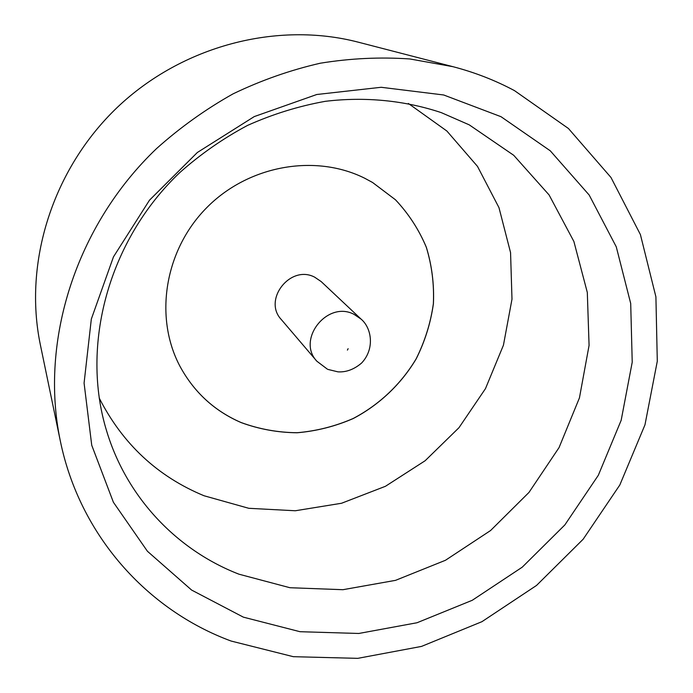 <?xml version="1.0" encoding="UTF-8"?>
<svg xmlns="http://www.w3.org/2000/svg" width="693" height="693" viewBox="0 0 693 693"><rect width="100%" height="100%" fill="white"/><g stroke="black" fill="none" stroke-linecap="round" stroke-linejoin="round"><path stroke-width="1.04" d="M501.022 116.701L550.259 150.797L589.18 195.036L616.276 246.847L630.699 303.482L632.224 362.179L621.171 420.279L598.319 475.294L564.838 524.939L522.236 567.177L472.28 600.277L417.03 622.747L358.783 633.471L300.008 631.704L243.364 617.151L191.597 590.055L147.427 551.264L113.401 502.269L91.736 445.261L84.078 383.082L91.329 319.057L113.47 256.86L149.48 200.199L197.358 152.486L254.27 116.58L316.779 94.499L381.15 87.283L443.702 94.984L501.022 116.701M238.938 574.185L289.934 587.725L342.94 589.7L395.547 580.344L445.452 560.282L490.566 530.535L528.976 492.428L559.06 447.583L579.443 397.877L589.076 345.409L587.309 292.463L573.882 241.476L549.081 194.932L513.73 155.301L469.256 124.861L441.302 112.638C404.851 100.476 365.298 96.509 325.286 101.325C298.666 106.107 272.756 114.137 247.557 125.407C223.085 138.435 200.416 154.236 179.548 172.8C108.307 240.653 80.258 345.564 106.739 431.332C126.932 497.877 177.191 550.259 238.938 574.185M99.186 397.99C122.618 443.918 157.571 476.507 204.045 495.755L248.778 508.298L295.313 510.758L341.545 503.257L385.438 486.295L425.138 460.732L458.965 427.711L485.464 388.652L503.439 345.183L511.988 299.177L510.559 252.616L498.977 207.64L477.503 166.398L446.881 131.029L408.368 103.474M60.274 440.731L40.367 344.845C23.267 262.786 52.469 169.257 117.264 107.424C182.172 45.712 277.009 21.076 358.142 42.143L452.945 66.684C474.662 72.341 495.166 80.319 514.457 90.61L568.451 128.508L610.975 177.469L640.41 234.589L655.907 296.847L657.293 361.226L644.975 424.826L619.828 484.979L583.142 539.241L536.538 585.438L481.93 621.682L421.526 646.404L357.761 658.35L293.321 656.687L231.072 641.034C146.994 609.979 79.556 535.074 60.274 440.731C39.449 341.173 75.883 225.537 156.505 148.623C180.119 127.495 205.639 109.243 233.082 93.85C261.313 80.275 290.402 70.062 320.339 63.202C350.441 58.325 380.292 56.913 409.892 58.966L452.945 66.684M372.565 182.484L395.452 199.766C408.601 213.747 418.884 229.565 426.29 247.219C431.886 265.549 434.242 284.381 433.368 303.716C430.648 322.947 424.896 341.337 416.121 358.887C401.004 384.191 379.184 404.833 353.101 418.537C335.091 426.342 316.415 431.072 297.08 432.727C277.728 432.527 259.061 429.123 241.069 422.522C214.293 410.88 193.875 392.047 179.816 366.025L179.842 366.069C154.019 317.221 164.544 250.416 206.445 207.952C248.189 165.341 315.133 153.439 364.761 178.266L372.565 182.484L395.486 199.792C408.645 213.773 418.918 229.6 426.334 247.254C431.93 265.584 434.286 284.416 433.411 303.751C430.691 322.981 424.939 341.372 416.155 358.931C401.039 384.225 379.227 404.877 353.135 418.581C335.126 426.386 316.45 431.115 297.106 432.77C277.754 432.571 259.087 429.175 241.095 422.565C214.31 410.923 193.893 392.082 179.842 366.069M316.857 361.218L281.297 319.534C262.56 299.818 290.445 264.293 314.648 277.157L321.154 281.557L361.07 319.101L353.932 314.284C327.321 300.242 296.292 339.631 316.857 361.218L327.373 369.161M348.129 348.692L347.401 350.104L348.129 348.692M327.962 369.421L337.933 371.846C346.214 372.366 354.123 369.421 361.651 362.993C375.164 348.57 371.509 327.815 361.07 319.101"/></g></svg>
